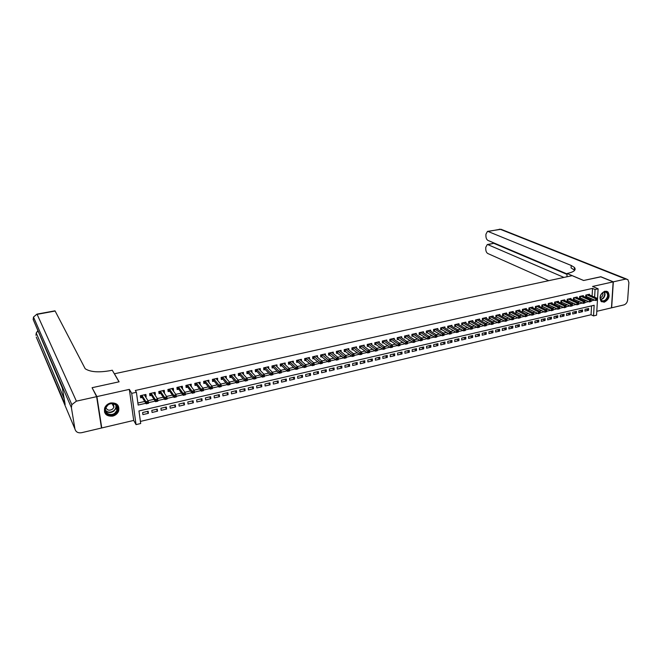 <?xml version="1.0" encoding="UTF-8"?>
<svg xmlns="http://www.w3.org/2000/svg" width="662" height="662" viewBox="0 0 662 662"><rect width="100%" height="100%" fill="white"/><g stroke="black" fill="none" stroke-linecap="round" stroke-linejoin="round"><path stroke-width="0.99" d="M112.648 416.125C115.593 415.331 117.596 413.609 118.664 410.961C119.565 405.276 116.901 402.612 110.686 402.959C107.823 403.704 105.821 405.359 104.704 407.924C103.661 413.758 106.309 416.489 112.648 416.125M604.249 302.178C608.999 299.572 610.232 296.146 607.948 291.901L604.927 291.189C600.202 293.746 598.944 297.155 601.137 301.417L604.249 302.178M592.101 296.096L592.54 288.409L595.064 289.493L598.117 288.806L596.561 315.186L593.541 315.906L594.153 305.273L138.962 410.953L140.692 423.514L136.058 424.615L131.697 393.336L136.397 392.276L138.151 405.045L145.839 403.282M101.336 427.056L101.766 427.95L133.699 420.428L136.058 424.615M596.793 311.305L611.465 307.847L613.153 281.871L592.573 286.447L598.117 288.806M140.402 421.421L591.05 314.748L593.541 315.906M92.506 388.536L96.909 396.596L101.766 427.95M92.366 387.642L119.102 381.808L114.427 373.773L572.158 275.657L583.586 280.489L600.649 276.774L613.153 281.871M145.475 396.72L146.178 396.563L145.897 394.444L140.336 395.702L140.625 397.821L142.247 397.448M154.734 394.618L155.38 394.469L155.107 392.367L149.587 393.617L149.869 395.727L151.482 395.355M163.919 392.533L164.507 392.401L164.242 390.307L158.772 391.54L159.037 393.642L160.634 393.278M173.039 390.464L173.568 390.348L173.312 388.255L167.883 389.479L168.14 391.581L169.729 391.217M182.083 388.412L182.555 388.313L182.315 386.219L176.919 387.444L177.168 389.529L178.748 389.173M191.061 386.376L191.244 384.208L185.89 385.416L186.13 387.502L187.694 387.146M199.974 384.357L200.106 382.206L194.793 383.406L195.025 385.483L196.573 385.127M208.811 382.355L208.894 380.22L203.631 381.403L203.855 383.48L205.394 383.132M217.583 380.36L217.624 378.242L212.394 379.425L212.61 381.494L214.14 381.147M226.288 378.391L226.288 376.289L221.1 377.464L221.307 379.516L222.821 379.177M234.936 376.43L234.886 374.344L229.731 375.511L229.929 377.563L231.435 377.224M243.508 374.485L243.417 372.416L238.303 373.575L238.494 375.619L239.992 375.28M252.023 372.549L251.891 370.505L246.81 371.647L246.992 373.691L248.473 373.36M260.464 370.629L260.298 368.602L255.259 369.744L255.433 371.779L256.906 371.448M268.797 368.668L268.64 366.723L263.642 367.849L263.807 369.876L265.263 369.545M277.064 366.731L276.923 364.845L271.958 365.97L272.123 367.998L273.572 367.667M285.281 364.812L285.148 362.991L280.225 364.1L280.374 366.119L281.805 365.796M293.432 362.908L293.307 361.146L288.417 362.255L288.566 364.265L289.989 363.943M301.524 361.022L301.417 359.317L296.559 360.409L296.692 362.42L298.115 362.097M309.559 359.152L309.46 357.497L304.636 358.589L304.768 360.591L306.175 360.269M317.537 357.298L317.446 355.693L312.663 356.777L312.778 358.771L314.177 358.456M325.464 355.461L325.373 353.905L320.623 354.973L320.739 356.967L322.121 356.653M333.325 353.632L333.251 352.126L328.534 353.194L328.633 355.171L330.015 354.865M341.137 351.828L341.062 350.355L336.379 351.414L336.478 353.392L337.843 353.086M348.891 350.033L348.824 348.609L344.174 349.66L344.265 351.63L345.622 351.323M356.586 348.253L356.528 346.863L351.911 347.906L352.002 349.875L353.343 349.569M364.232 346.491L364.183 345.134L359.598 346.176L359.673 348.138L361.013 347.831M371.821 344.737L371.779 343.421L367.228 344.447L367.302 346.408L368.626 346.102M379.359 342.999L379.318 341.716L374.8 342.734L374.866 344.687L376.19 344.389M386.848 341.278L386.815 340.028L382.322 341.038L382.388 342.982L383.695 342.684M394.287 339.565L394.254 338.34L389.794 339.349L389.852 341.294L391.151 340.996M401.668 337.868L401.635 336.677L397.217 337.678L397.258 339.606L398.549 339.316M409 336.18L408.975 335.022L404.581 336.015L404.623 337.943L405.905 337.653M416.282 334.509L416.257 333.375L411.896 334.36L411.93 336.279L413.204 335.99M423.514 332.854L423.498 331.736L419.162 332.713L419.187 334.633L420.453 334.351M430.697 331.199L430.681 330.115L426.378 331.083L426.402 333.003L427.652 332.713M437.83 329.568L437.822 328.501L433.544 329.469L433.56 331.372L434.81 331.091M444.914 327.938L444.905 326.904L440.66 327.864L440.669 329.767L441.91 329.486M451.947 326.333L451.947 325.307L447.727 326.267L447.735 328.162L448.968 327.88M458.94 324.728L458.94 323.726L454.753 324.678L454.753 326.573L455.969 326.292M465.882 323.139L465.882 322.162L461.72 323.097L461.72 324.992L462.937 324.711M472.776 321.558L472.784 320.607L468.646 321.533L468.638 323.42L469.846 323.147M479.627 319.994L479.636 319.051L475.531 319.986L475.515 321.856L476.714 321.591M486.429 318.439L486.446 317.52L482.366 318.439L482.341 320.309L483.533 320.044M493.19 316.891L493.207 315.989L489.152 316.908L489.127 318.77L490.31 318.505M499.909 315.36L499.926 314.475L495.896 315.385L495.863 317.247L497.038 316.974M506.579 313.838L506.596 312.969L502.599 313.871L502.557 315.724L503.724 315.46M513.207 312.323L513.224 311.471L509.252 312.365L509.21 314.218L510.369 313.953M519.786 310.817L519.811 309.982L515.864 310.867L515.814 312.721L516.972 312.456M526.331 309.328L526.348 308.5L522.434 309.386L522.376 311.231L523.526 310.966M532.827 307.847L532.852 307.036L528.955 307.913L528.897 309.75L530.039 309.493M539.282 306.374L539.307 305.571L535.442 306.448L535.376 308.285L536.51 308.029M545.695 304.909L545.728 304.123L541.88 304.992L541.814 306.82L542.939 306.564M552.067 303.453L552.1 302.683L548.277 303.552L548.21 305.372L549.319 305.116M558.397 302.013L558.43 301.251L554.64 302.112L554.566 303.932L555.666 303.676M564.694 300.573L564.727 299.836L560.954 300.689L560.871 302.501L561.972 302.253M570.942 299.15L570.975 298.421L567.226 299.265L567.144 301.078L568.236 300.829M577.156 297.735L577.19 297.015L573.466 297.859L573.375 299.663L574.467 299.414M583.321 296.328L583.363 295.624L579.664 296.46L579.573 298.256L580.648 298.016M586.093 309.104L588.609 310.271L584.951 311.123L585.051 309.353L588.708 308.5L588.609 310.271M580.011 310.528L582.51 311.694L578.836 312.555L578.927 310.776L582.601 309.924L582.51 311.694M573.888 311.951L576.379 313.134L572.68 313.995L572.762 312.216L576.461 311.355L576.379 313.134M567.731 313.391L570.205 314.574L566.482 315.451L566.564 313.664L570.288 312.795L570.205 314.574M561.533 314.831L563.991 316.031L560.242 316.908L560.317 315.12L564.074 314.243L563.991 316.031M555.294 316.287L557.735 317.495L553.962 318.381L554.036 316.585L557.809 315.7L557.735 317.495M549.021 317.752L551.446 318.968L547.648 319.854L547.722 318.058L551.512 317.172L551.446 318.968M542.699 319.225L545.107 320.449L541.293 321.343L541.359 319.539L545.182 318.645L545.107 320.449M536.344 320.706L538.736 321.947L534.896 322.841L534.954 321.037L538.802 320.135L538.736 321.947M529.948 322.204L532.322 323.445L528.45 324.355L528.508 322.535L532.38 321.633L532.322 323.445M523.501 323.701L525.868 324.959L521.97 325.87L522.02 324.049L525.918 323.139L525.868 324.959M517.022 325.216L519.364 326.482L515.45 327.392L515.491 325.572L519.413 324.653L519.364 326.482M510.493 326.738L512.827 328.013L508.879 328.931L508.921 327.102L512.868 326.184L512.827 328.013M503.931 328.269L506.24 329.552L502.268 330.479L502.309 328.65L506.281 327.723L506.24 329.552M497.319 329.808L499.611 331.099L495.615 332.034L495.648 330.197L499.644 329.262L499.611 331.099M490.666 331.364L492.942 332.663L488.92 333.607L488.945 331.761L492.967 330.826L492.942 332.663M483.972 332.92L486.222 334.236L482.176 335.187L482.193 333.334L486.247 332.39L486.222 334.236M477.228 334.492L479.462 335.816L475.39 336.776L475.407 334.922L479.487 333.971L479.462 335.816M470.442 336.081L472.66 337.413L468.555 338.373L468.564 336.511L472.676 335.56L472.66 337.413M463.607 337.67L465.808 339.018L461.679 339.987L461.679 338.117L465.816 337.157L465.808 339.018M456.73 339.275L458.915 340.632L454.753 341.6L454.753 339.738L458.915 338.762L458.915 340.632M449.804 340.889L451.972 342.254L447.785 343.239L447.777 341.36L451.964 340.384L451.972 342.254M442.837 342.511L444.98 343.892L440.768 344.877L440.751 342.999L444.972 342.014L444.98 343.892M435.819 344.149L437.946 345.539L433.701 346.532L433.684 344.645L437.93 343.661L437.946 345.539M428.753 345.796L430.854 347.194L426.585 348.195L426.56 346.309L430.838 345.307L430.854 347.194M421.644 347.459L423.721 348.866L419.418 349.875L419.394 347.98L423.697 346.979L423.721 348.866M414.478 349.122L416.539 350.546L412.211 351.563L412.178 349.66L416.514 348.651L416.539 350.546M407.271 350.81L409.306 352.242L404.945 353.26L404.904 351.357L409.273 350.339L409.306 352.242M400.005 352.498L402.033 353.947L397.639 354.973L397.589 353.061L401.983 352.043L402.033 353.947M392.698 354.203L394.701 355.66L390.274 356.702L390.224 354.782L394.651 353.748L394.701 355.66M385.342 355.924L387.311 357.389L382.859 358.432L382.802 356.512L387.262 355.477L387.311 357.389M377.928 357.654L379.88 359.135L375.395 360.178L375.329 358.258L379.814 357.207L379.88 359.135M370.463 359.392L372.392 360.881L367.873 361.94L367.807 360.012L372.325 358.953L372.392 360.881M362.95 361.146L364.853 362.652L360.302 363.711L360.227 361.775L364.779 360.716L364.853 362.652M355.378 362.908L357.265 364.423L352.68 365.498L352.598 363.554L357.182 362.486L357.265 364.423M347.757 364.688L349.619 366.218L345.001 367.294L344.91 365.35L349.528 364.274L349.619 366.218M340.086 366.475L341.915 368.022L337.272 369.106L337.173 367.153L341.824 366.069L341.915 368.022M332.357 368.279L334.161 369.835L329.486 370.927L329.378 368.974L334.062 367.882L334.161 369.835M324.57 370.091L326.349 371.663L321.641 372.764L321.525 370.803L326.242 369.702L326.349 371.663M316.734 371.92L318.488 373.5L313.738 374.618L313.623 372.648L318.372 371.539L318.488 373.5M308.831 373.765L310.561 375.354L305.786 376.479L305.654 374.502L310.445 373.385L310.561 375.354M300.879 375.619L302.584 377.224L297.768 378.35L297.635 376.372L302.46 375.246L302.584 377.224M292.869 377.481L294.549 379.111L289.699 380.245L289.559 378.259L294.408 377.125L294.549 379.111M284.801 379.367L286.456 381.006L281.565 382.148L281.416 380.154L286.307 379.012L286.456 381.006M276.675 381.262L278.297 382.909L273.373 384.068L273.216 382.065L278.148 380.915L278.297 382.909M268.491 383.174L270.079 384.837L265.123 385.996L264.957 383.993L269.922 382.835L270.079 384.837M260.24 385.094L261.804 386.774L256.815 387.94L256.641 385.929L261.639 384.771L261.804 386.774M251.932 387.03L253.472 388.726L248.44 389.901L248.258 387.891L253.298 386.716L253.472 388.726M243.566 388.983L245.072 390.688L240.008 391.879L239.818 389.86L244.89 388.677L245.072 390.688M235.134 390.944L236.615 392.674L231.51 393.865L231.311 391.838L236.425 390.646L236.615 392.674M226.644 392.93L228.092 394.668L222.945 395.868L222.738 393.84L227.893 392.64L228.092 394.668M218.088 394.924L219.503 396.679L214.322 397.887L214.107 395.851L219.296 394.643L219.503 396.679M209.465 396.935L210.847 398.698L205.625 399.922L205.41 397.879L210.632 396.662L210.847 398.698M200.785 398.954L202.133 400.742L196.871 401.975L196.639 399.922L201.91 398.698L202.133 400.742M192.038 400.998L193.354 402.794L188.049 404.035L187.809 401.983L193.114 400.75L193.354 402.794M183.217 403.059L184.499 404.871L179.154 406.12L178.914 404.06L184.259 402.81L184.499 404.871M174.338 405.127L175.579 406.956L170.2 408.214L169.944 406.154L175.331 404.896L175.579 406.956M165.384 407.213L166.601 409.058L161.172 410.332L160.907 408.255L166.336 406.989L166.601 409.058M156.364 409.315L157.539 411.176L152.078 412.459L151.805 410.382L157.275 409.108L157.539 411.176M591.05 314.748L591.547 305.877M148.139 411.234L142.628 412.517L142.909 414.602L148.42 413.32L148.139 411.234M592.54 288.409L135.305 390.481L136.397 392.276M137.87 403.017L144.713 401.453M147.965 400.709L154.023 399.318M157.308 398.574L163.266 397.208M166.576 396.455L172.426 395.115M175.769 394.345L181.52 393.029M184.888 392.26L190.548 390.969M193.941 390.191L199.502 388.917M202.928 388.139L208.389 386.889M211.84 386.095L217.21 384.87M220.686 384.076L225.957 382.868M229.457 382.065L234.646 380.882M238.171 380.079L243.268 378.912M246.818 378.101L251.817 376.951M255.391 376.132L260.315 375.006M263.906 374.187L268.739 373.087M272.363 372.251L277.105 371.167M280.746 370.339L285.405 369.272M289.079 368.428L293.655 367.385M297.337 366.541L301.831 365.515M305.546 364.663L309.957 363.653M313.689 362.801L318.017 361.808M321.765 360.955L326.018 359.979M329.792 359.118L333.971 358.159M337.761 357.298L341.857 356.355M345.663 355.486L349.685 354.567M353.516 353.69L357.463 352.788M361.311 351.911L365.184 351.026M369.048 350.14L372.847 349.271M376.736 348.377L380.46 347.525M384.365 346.631L388.023 345.796M391.937 344.902L395.52 344.083M399.459 343.181L402.976 342.378M406.931 341.476L410.374 340.682M414.346 339.78L417.722 339.002M421.711 338.092L425.021 337.339M429.026 336.42L432.269 335.675M436.283 334.757L439.46 334.029M443.499 333.11L446.61 332.398M450.657 331.472L453.71 330.777M457.773 329.841L460.76 329.163M464.84 328.228L467.761 327.558M471.849 326.623L474.72 325.969M478.825 325.025L481.622 324.388M485.743 323.445L488.49 322.816M492.619 321.873L495.3 321.26M499.446 320.309L502.069 319.713M506.223 318.761L508.797 318.174M512.967 317.222L515.475 316.643M519.653 315.691L522.111 315.129M526.307 314.169L528.706 313.614M532.91 312.654L535.252 312.116M539.464 311.157L541.756 310.635M545.985 309.667L548.227 309.154M552.456 308.186L554.648 307.681M558.894 306.713L561.02 306.225M565.282 305.248L567.359 304.777M571.629 303.8L573.664 303.337M577.934 302.36L579.92 301.905M584.207 300.92L586.135 300.482M590.43 299.497L591.944 298.91M589.461 294.929L589.494 294.234L585.82 295.07L585.721 296.866L586.797 296.617M133.699 420.428L129.338 389.388L96.909 396.596M129.338 389.388L131.697 393.336M591.191 301.02L594.451 300.018M594.617 297.205L595.064 289.493M148.445 402.678L155.189 401.131M157.788 400.535L164.466 399.004M167.056 398.408L173.659 396.894M176.257 396.298L182.795 394.792M185.377 394.196L191.848 392.715M194.438 392.119L200.843 390.646M203.416 390.059L209.755 388.602M212.337 388.015L218.609 386.567M221.182 385.979L227.389 384.556M229.954 383.96L236.111 382.553M238.668 381.966L244.758 380.567M247.315 379.98L253.347 378.59M255.896 378.01L261.871 376.637M264.411 376.049L270.328 374.692M272.868 374.113L278.719 372.764M281.259 372.185L287.051 370.852M289.584 370.273L295.318 368.957M297.85 368.378L303.527 367.071M306.051 366.491L311.678 365.201M314.193 364.621L319.771 363.339M322.278 362.768L327.798 361.502M330.305 360.922L335.766 359.665M338.274 359.094L343.686 357.852M346.185 357.273L351.539 356.048M354.038 355.469L359.342 354.253M361.833 353.682L367.087 352.474M369.57 351.903L374.775 350.711M377.257 350.14L382.413 348.957M384.887 348.386L389.992 347.219M392.458 346.648L397.514 345.49M399.989 344.927L404.995 343.777M407.453 343.206L412.409 342.072M414.867 341.501L419.782 340.376M422.24 339.813L427.098 338.696M429.547 338.133L434.371 337.024M436.821 336.462L441.587 335.369M444.045 334.807L448.753 333.722M451.219 333.16L455.87 332.092M458.344 331.521L462.945 330.47M465.419 329.899L469.962 328.857M472.445 328.286L476.938 327.251M479.429 326.68L483.864 325.663M486.355 325.092L490.741 324.082M493.24 323.511L497.576 322.518M500.083 321.939L504.361 320.954M506.877 320.383L511.105 319.407M513.621 318.827L517.8 317.868M520.324 317.288L524.453 316.345M526.977 315.766L531.065 314.822M533.589 314.243L537.627 313.316M540.159 312.737L544.156 311.819M546.688 311.239L550.635 310.329M553.175 309.75L557.065 308.856M559.613 308.269L563.461 307.383M566.01 306.804L569.817 305.927M572.365 305.339L576.13 304.479M578.687 303.891L582.403 303.039M584.96 302.451L588.634 301.607M591.927 299.158L594.443 300.275M147.27 411.433L148.42 413.32M250.451 370.828L252.065 372.541M242.019 372.731L243.599 374.46M233.529 374.651L235.076 376.397M224.972 376.587L226.487 378.341M216.35 378.532L217.831 380.311M207.669 380.493L209.118 382.288M198.914 382.471L200.329 384.274M190.093 384.465L191.475 386.285M181.214 386.467L182.555 388.313M172.261 388.495L173.568 390.348M163.241 390.53L164.507 392.401M154.147 392.583L155.38 394.469M144.986 394.651L146.178 396.563M597.364 300.027L597.405 299.298L596.785 299.439L596.743 300.167L597.364 300.027L595.585 300.523L595.692 298.711L586.896 294.822M596.785 299.439L595.692 298.711L597.232 298.355L588.427 294.482M596.743 300.167L595.585 300.523L585.754 296.278M597.405 299.298L597.232 298.355M602.42 292.861C607.021 288.607 610.67 296.295 605.937 300.167C601.377 304.429 597.654 296.783 602.42 292.861M605.556 299.787C607.89 297.188 608.254 294.78 606.632 292.579C605.358 291.594 603.918 291.743 602.304 293.026C599.979 295.6 599.606 297.991 601.179 300.2C602.461 301.227 603.918 301.094 605.556 299.787M600.202 297.925L601.452 297.23C602.825 295.815 603.231 294.317 602.66 292.736M601.601 301.781L606.193 300.705C609.098 297.478 609.537 294.491 607.526 291.76L606.615 291.189M107.583 405.045C113.963 399.567 122.106 408.413 115.411 413.452C109.122 418.93 100.839 410.15 107.583 405.045M115.023 412.956L117.017 410.217C119.11 405.235 112.118 401.362 107.782 405.169L105.829 407.784C103.578 412.848 110.686 416.803 115.023 412.956M105.887 407.651C107.252 410.415 109.478 410.903 112.548 409.124L113.955 407.204L113.384 403.762M104.48 412.054C107.112 416.431 110.951 417.101 115.991 414.073L118.457 410.655L117.803 405.127M600.815 276.84L583.652 280.481L567.102 273.48L568.104 273.265C574.235 271.792 576.345 269.848 574.426 267.423L571.198 265.454L488.068 231.477L487.48 231.386L485.933 234.216L485.916 235.97C486.007 238.188 486.686 239.677 487.952 240.422L567.077 273.952M566.953 276.774L567.102 273.48M574.335 269.219L575.096 269.533M613.335 281.83L611.647 307.805L623.869 304.925C625.995 304.181 627.253 302.526 627.642 299.96L628.892 282.533L627.833 279.546L625.673 279.091L613.335 281.83L600.823 276.733M563.95 277.419L487.894 244.65L487.273 244.543L485.776 247.307L485.751 249.044C485.85 251.246 486.52 252.727 487.778 253.505L548.74 280.68M493.331 243.393L487.894 244.65M567.061 274.407L494.142 243.467M574.666 270.319L571.083 267.878L571.198 265.454M96.627 396.662L92.084 387.7L119.011 381.825L112.259 370.224L110.736 370.546C98.878 372.714 90.363 372.11 85.191 368.742L55.136 311.041L37.122 314.351L76.395 401.155L96.627 396.662L101.485 428.016L81.567 432.708C78.025 433.229 75.816 431.996 74.947 429.001L71.388 407.643L33.158 319.473L62.377 388.114L65.141 404.482L36.261 337.041L74.947 429.001M76.395 401.155L71.844 404.664L71.388 407.643M591.166 301.45L591.207 300.722L590.587 300.862L590.545 301.591L591.166 301.45L589.387 301.946L589.494 300.126L580.74 296.212M590.587 300.862L589.494 300.126L591.042 299.77L582.287 295.864M590.545 301.591L589.387 301.946L579.598 297.668M591.207 300.722L591.042 299.77M584.935 302.882L584.976 302.153L584.347 302.294L584.314 303.022L584.935 302.882L583.156 303.378L583.247 301.558L574.55 297.61M584.347 302.294L583.247 301.558L584.811 301.202L576.106 297.263M584.314 303.022L583.156 303.378L573.408 299.067M584.976 302.153L584.811 301.202M578.662 304.321L578.696 303.593L578.067 303.734L578.034 304.47L578.662 304.321L576.875 304.826L576.966 302.997L568.327 299.017M578.067 303.734L576.966 302.997L578.547 302.633L569.883 298.67M578.034 304.47L576.875 304.826L567.177 300.474M578.696 303.593L578.547 302.633M572.349 305.778L572.382 305.041L571.753 305.19L571.711 305.918L572.349 305.778L570.561 306.274L570.652 304.446L562.055 300.432M571.753 305.19L570.652 304.446L572.233 304.081L563.627 300.085M571.711 305.918L570.561 306.274L560.904 301.889M572.382 305.041L572.233 304.081M565.993 307.234L566.027 306.498L565.389 306.647L565.356 307.383L565.993 307.234L564.206 307.739L564.289 305.902L555.749 301.864M565.389 306.647L564.289 305.902L565.878 305.538L557.33 301.508M565.356 307.383L564.206 307.739L554.591 303.312M566.027 306.498L565.878 305.538M559.597 308.707L559.622 307.971L558.985 308.12L558.951 308.856L559.597 308.707L557.801 309.212L557.884 307.367L549.394 303.295M558.985 308.12L557.884 307.367L559.489 306.994L550.983 302.939M558.951 308.856L557.801 309.212L548.235 304.743M559.622 307.971L559.489 306.994M553.151 310.188L553.184 309.444L552.538 309.593L552.505 310.337L553.151 310.188L551.363 310.693L551.438 308.84L543.006 304.743M552.538 309.593L551.438 308.84L553.051 308.475L544.603 304.379M552.505 310.337L551.363 310.693L541.839 306.183M553.184 309.444L553.051 308.475M546.671 311.678L546.696 310.933L546.051 311.082L546.018 311.827L546.671 311.678L544.876 312.183L544.95 310.329L536.568 306.192M546.051 311.082L544.95 310.329L546.572 309.957L538.181 305.827M546.018 311.827L544.876 312.183L535.401 307.64M546.696 310.933L546.572 309.957M540.142 313.176L540.175 312.431L539.522 312.58L539.489 313.325L540.142 313.176L538.355 313.68L538.413 311.827L530.096 307.656M539.522 312.58L538.413 311.827L540.051 311.446L531.718 307.292M539.489 313.325L538.355 313.68L528.921 309.096M540.175 312.431L540.051 311.446M533.58 314.69L533.605 313.937L532.943 314.094L532.918 314.839L533.58 314.69L531.785 315.186L531.843 313.325L523.576 309.129M532.943 314.094L531.843 313.325L533.489 312.952L525.206 308.757M532.918 314.839L531.785 315.186L522.401 310.569M533.605 313.937L533.489 312.952M526.969 316.204L526.985 315.46L526.323 315.608L526.307 316.362L526.969 316.204L525.165 316.709L525.223 314.847L517.014 310.61M526.323 315.608L525.223 314.847L526.878 314.467L518.66 310.238M526.307 316.362L525.165 316.709L515.83 312.05M526.985 315.46L526.878 314.467M520.307 317.735L520.332 316.99L519.662 317.139L519.645 317.892L520.307 317.735L518.512 318.24L518.561 316.37L510.41 312.1M519.662 317.139L518.561 316.37L520.233 315.989L512.065 311.728M519.645 317.892L518.512 318.24L509.227 313.54M520.332 316.99L520.233 315.989M513.613 319.274L513.629 318.521L512.959 318.679L512.934 319.432L513.489 319.398L511.809 319.779L511.85 317.901L503.765 313.606M512.959 318.679L511.85 317.901L513.53 317.52L505.429 313.225M512.934 319.432L511.809 319.779L502.574 315.038M513.629 318.521L513.53 317.52M506.86 320.83L506.877 320.069L506.207 320.226L506.19 320.979L506.753 320.946L505.056 321.335L505.098 319.448L497.071 315.112M506.207 320.226L505.098 319.448L506.794 319.059L498.751 314.74M506.19 320.979L505.056 321.335L495.879 316.552M506.877 320.069L506.794 319.059M500.075 322.386L500.083 321.633L499.405 321.79L499.388 322.543L499.967 322.502L498.263 322.899L498.304 321.004L490.335 316.635M499.405 321.79L498.304 321.004L500 320.615L492.023 316.254M499.388 322.543L498.263 322.899L489.135 318.066M500.083 321.633L500 320.615M493.24 323.958L493.248 323.205L492.561 323.362L492.553 324.115L493.14 324.074L491.427 324.471L491.461 322.576L483.558 318.165M492.561 323.362L491.461 322.576L493.173 322.179L485.254 317.785M492.553 324.115L491.427 324.471L482.35 319.597M493.248 323.205L493.173 322.179M486.355 325.538L486.363 324.777L485.668 324.943L485.66 325.696L486.272 325.654L484.543 326.052L484.567 324.148L476.731 319.713M485.668 324.943L484.567 324.148L486.297 323.759L478.444 319.324M485.66 325.696L484.543 326.052L475.523 321.136M486.363 324.777L486.297 323.759M479.42 327.136L479.429 326.374L478.734 326.532L478.725 327.293L479.346 327.243L477.608 327.64L477.625 325.737L469.854 321.26M478.734 326.532L477.625 325.737L479.371 325.34L471.584 320.871M478.725 327.293L477.608 327.64L468.646 322.684M479.429 326.374L479.371 325.34M472.445 328.741L472.453 327.971L471.749 328.137L471.741 328.898L472.378 328.849L470.632 329.246L470.641 327.342L462.937 322.824M471.749 328.137L470.641 327.342L472.395 326.937L464.674 322.435M471.741 328.898L470.632 329.246L461.72 324.248M472.453 327.971L472.395 326.937M465.419 330.355L465.419 329.585L464.716 329.75L464.716 330.512L465.361 330.462L463.607 330.859L463.607 328.948L455.977 324.397M464.716 329.75L463.607 328.948L465.369 328.542L457.723 324.008M464.716 330.512L463.607 330.859L454.753 325.82M465.419 329.585L465.369 328.542M458.344 331.976L458.344 331.207L457.632 331.372L457.632 332.142L458.303 332.084L456.532 332.49L456.532 330.57L448.96 325.985M457.632 331.372L456.532 330.57L458.303 330.164L450.714 325.588M457.632 332.142L456.532 332.49L447.735 327.4M458.344 331.207L458.303 330.164M451.219 333.615L451.219 332.845L450.508 333.011L450.508 333.78L451.186 333.714L449.407 334.128L449.399 332.2L441.902 327.582M450.508 333.011L449.399 332.2L451.186 331.794L443.672 327.177M450.508 333.78L449.407 334.128L440.669 328.989M451.219 332.845L451.186 331.794M444.053 335.262L444.045 334.492L443.325 334.658L443.333 335.427L444.028 335.361L442.233 335.775L442.216 333.847L434.793 329.188M443.325 334.658L442.216 333.847L444.02 333.433L436.572 328.782M443.333 335.427L442.233 335.775L433.552 330.595M444.045 334.492L444.02 333.433M436.829 336.925L436.821 336.147L436.101 336.313L436.101 337.09L436.821 337.024L435.008 337.438L434.992 335.502L427.635 330.801M436.101 336.313L434.992 335.502L436.804 335.088L429.431 330.396M436.101 337.09L435.008 337.438L426.386 332.208M436.821 336.147L436.804 335.088M429.555 338.596L429.547 337.819L428.819 337.984L428.827 338.762L429.555 338.687L427.735 339.11L427.71 337.173L420.428 332.432M428.819 337.984L427.71 337.173L429.539 336.751L422.232 332.026M428.827 338.762L427.735 339.11L419.178 333.83M429.547 337.819L429.539 336.751M421.487 339.664L421.495 340.45L422.232 340.276L422.224 339.498L420.378 338.845L422.215 338.431L422.24 340.367L420.411 340.789L420.378 338.845L413.171 334.07M414.991 333.656L422.215 338.431L422.224 339.498M421.495 340.45L420.411 340.789L411.913 335.46M414.106 341.36L414.114 342.146L414.859 341.973L414.842 341.195L412.997 340.541L414.851 340.111L414.884 342.064L413.03 342.486L412.997 340.541L405.864 335.717M407.693 335.303L414.851 340.111L414.842 341.195M414.114 342.146L413.03 342.486L404.606 337.107M406.667 343.065L406.683 343.851L407.428 343.677L407.411 342.899L405.566 342.237L407.428 341.815L407.469 343.768L405.607 344.199L405.566 342.237L398.507 337.38M400.353 336.966L407.428 341.815L407.411 342.899M406.683 343.851L405.607 344.199L397.241 338.77M399.186 344.786L399.203 345.572L399.956 345.399L399.931 344.612L399.186 344.786L398.077 343.95L399.956 343.528L399.997 345.481L398.127 345.92L398.077 343.95L391.093 339.06M392.955 338.638L399.956 343.528L399.931 344.612M399.203 345.572L398.127 345.92L389.827 340.433M391.639 346.516L391.664 347.302L392.417 347.128L392.401 346.342L391.639 346.516L390.539 345.68L392.425 345.25L392.475 347.211L390.588 347.649L390.539 345.68L383.637 340.74M385.507 340.318L392.425 345.25L392.401 346.342M391.664 347.302L390.588 347.649L382.355 342.113M384.051 348.262L384.076 349.048L384.837 348.874L384.812 348.08L384.051 348.262L382.942 347.418L384.845 346.987L384.903 348.957L383 349.395L382.942 347.418L376.124 342.436M378.002 342.014L384.845 346.987L384.812 348.08M384.076 349.048L383 349.395L374.841 343.81M376.397 350.016L376.43 350.802L377.191 350.628L377.166 349.834L376.397 350.016L375.296 349.172L377.208 348.733L377.274 350.711L375.362 351.15L375.296 349.172L368.552 344.149M370.455 343.719L377.208 348.733L377.166 349.834M376.43 350.802L375.362 351.15L367.269 345.514M368.693 351.779L368.726 352.573L369.495 352.399L369.47 351.605L368.693 351.779L367.592 350.934L369.52 350.496L369.595 352.474L367.667 352.92L367.592 350.934L360.939 345.87M362.842 345.44L369.52 350.496L369.47 351.605M368.726 352.573L367.667 352.92L359.64 347.227M360.939 353.558L360.972 354.36L361.75 354.178L361.717 353.384L360.939 353.558L359.83 352.714L361.775 352.267L361.857 354.253L359.913 354.7L359.83 352.714L353.26 347.6M355.188 347.169L361.775 352.267L361.717 353.384M360.972 354.36L359.913 354.7L351.961 348.948M353.119 355.353L353.16 356.156L353.938 355.974L353.905 355.171L353.119 355.353L352.018 354.501L353.971 354.054L354.062 356.048L352.101 356.495L352.018 354.501L345.531 349.346M347.467 348.915L353.971 354.054L353.905 355.171M353.16 356.156L352.101 356.495L344.223 350.695M345.25 357.157L345.291 357.96L346.077 357.778L346.044 356.983L345.25 357.157L344.141 356.305L346.118 355.85L346.209 357.852L344.24 358.299L344.141 356.305L337.752 351.108M339.697 350.67L346.118 355.85L346.044 356.983M345.291 357.96L344.24 358.299L336.428 352.441M337.322 358.978L337.363 359.78L338.158 359.598L338.117 358.796L337.322 358.978L336.213 358.117L338.199 357.662L338.307 359.665L336.321 360.128L336.213 358.117L329.908 352.879M331.877 352.432L338.199 357.662L338.117 358.796M337.363 359.78L336.321 360.128L328.584 354.203M329.337 360.815L329.378 361.618L330.181 361.435L330.139 360.633L329.337 360.815L328.228 359.946L330.23 359.491L330.338 361.502L328.335 361.957L328.228 359.946L322.013 354.667M323.991 354.22L330.23 359.491L330.139 360.633M329.378 361.618L328.335 361.957L320.681 355.982M321.285 362.66L321.335 363.471L322.146 363.281L322.096 362.478L321.285 362.66L320.185 361.791L322.204 361.328L322.311 363.347L320.3 363.81L320.185 361.791L314.061 356.462M316.055 356.007L322.204 361.328L322.096 362.478M321.335 363.471L320.3 363.81L312.721 357.77M313.184 364.522L313.234 365.333L314.045 365.143L313.995 364.332L313.184 364.522L312.075 363.645L314.111 363.181L314.235 365.201L312.199 365.664L312.075 363.645L306.051 358.266M308.053 357.819L314.111 363.181L313.995 364.332M313.234 365.333L312.199 365.664L304.702 359.574M305.017 366.392L305.074 367.203L305.894 367.021L305.836 366.202L305.017 366.392L303.916 365.515L305.96 365.043L306.092 367.071L304.048 367.542L303.916 365.515L297.974 360.095M300.002 359.632L305.96 365.043L305.836 366.202M305.074 367.203L304.048 367.542L297.842 361.849L296.626 361.386M296.791 368.279L296.849 369.098L297.677 368.908L297.619 368.089L296.791 368.279L295.691 367.393L297.751 366.922L297.892 368.957L295.831 369.429L295.691 367.393L289.848 361.932M291.884 361.469L297.751 366.922L297.619 368.089M296.849 369.098L295.831 369.429L289.724 363.686L288.491 363.206M288.508 370.182L288.566 371.001L289.393 370.811L289.335 369.992L288.508 370.182L287.399 369.297L289.476 368.817L289.625 370.861L287.548 371.332L287.399 369.297L281.656 363.777M283.717 363.314L289.476 368.817L289.335 369.992M288.566 371.001L287.548 371.332L281.54 365.54L280.291 365.052M280.158 372.094L280.216 372.921L281.052 372.723L280.994 371.903L280.158 372.094L279.058 371.208L281.143 370.728L281.3 372.772L279.207 373.252L279.058 371.208L273.414 365.639M275.483 365.176L281.143 370.728L280.994 371.903M280.216 372.921L279.207 373.252L273.307 367.402L272.032 366.905M271.743 374.03L271.809 374.849L272.653 374.659L272.587 373.831L271.743 374.03L270.642 373.128L272.752 372.648L272.91 374.7L270.808 375.18L270.642 373.128L265.098 367.518M267.183 367.046L272.752 372.648L272.587 373.831M271.809 374.849L270.808 375.18L264.999 369.28L263.716 368.767M263.269 375.975L263.335 376.794L264.188 376.604L264.121 375.776L263.269 375.975L262.169 375.073L264.295 374.584L264.461 376.645L262.342 377.133L262.169 375.073L256.732 369.413M258.825 368.933L264.295 374.584L264.121 375.776M263.335 376.794L262.342 377.133L256.641 371.175L255.333 370.646M254.729 377.936L254.804 378.755L255.656 378.565L255.59 377.737L254.729 377.936L253.629 377.026L255.772 376.537L255.946 378.598L253.811 379.094L253.629 377.026L248.3 371.316M250.41 370.836L255.772 376.537L255.59 377.737M254.804 378.755L253.811 379.094L248.217 373.078L246.893 372.541M246.132 379.905L246.206 380.733L247.067 380.534L246.992 379.707L246.132 379.905L245.031 378.995L247.183 378.498L247.373 380.576L245.213 381.064L245.031 378.995L239.801 373.236M241.928 372.756L247.183 378.498L246.992 379.707M246.206 380.733L245.213 381.064L239.727 374.998L238.386 374.444M233.413 374.717L238.535 380.485L238.725 382.562L236.557 383.058L231.179 376.935L229.813 376.364M237.534 382.727L238.403 382.528L238.328 381.693L236.557 383.058L236.359 380.981L231.237 375.172M237.459 381.9L236.359 380.981L238.535 380.485L238.328 381.693M228.721 383.902L228.804 384.738L229.681 384.531L229.598 383.695L228.721 383.902L227.62 382.984L229.813 382.479L230.012 384.564L227.827 385.061L227.62 382.984L222.614 377.117M224.774 376.628L229.813 382.479L229.598 383.695M228.804 384.738L227.827 385.061L222.564 378.879L221.182 378.3M219.925 385.921L220.007 386.757L220.885 386.55L220.802 385.714L219.925 385.921L218.824 384.994L221.025 384.49L221.24 386.575L219.031 387.088L218.824 384.994L213.925 379.078M216.102 378.59L221.025 384.49L220.802 385.714M220.007 386.757L219.031 387.088L213.917 380.873L212.485 380.245M211.054 387.957L211.137 388.793L212.03 388.594L211.939 387.75L211.054 387.957L209.953 387.022L212.179 386.517L212.394 388.611L210.177 389.124L209.953 387.022L205.17 381.055M207.363 380.559L212.179 386.517L211.939 387.75M211.137 388.793L210.177 389.124L205.17 382.859L203.714 382.206M202.109 390.009L202.2 390.845L203.102 390.646L203.011 389.802L202.109 390.009L201.016 389.074L203.259 388.561L203.482 390.663L201.248 391.176L201.016 389.074L196.341 383.05M198.559 382.553L203.259 388.561L203.011 389.802M202.2 390.845L201.248 391.176L196.366 384.854L194.885 384.183M189.961 384.928L189.911 384.506M193.105 392.078L193.196 392.922L194.098 392.707L194.007 391.863L193.105 392.078L192.005 391.134L194.264 390.621L194.504 392.723L192.245 393.245L192.005 391.134L187.454 385.061M189.68 384.556L194.264 390.621L194.007 391.863M193.196 392.922L192.245 393.245L187.487 386.865L185.981 386.178M181.065 387.022L181.016 386.517M184.019 394.155L184.119 395.007L185.037 394.792L184.938 393.948L184.019 394.155L182.927 393.211L185.203 392.69L185.451 394.809L183.175 395.33L182.927 393.211L178.492 387.088M180.743 386.575L185.203 392.69L184.938 393.948M184.119 395.007L183.175 395.33L178.541 388.892L177.011 388.18M185.037 394.792L185.451 394.809M172.087 389.115L172.054 388.536M174.876 396.257L174.975 397.109L175.893 396.894L175.794 396.05L174.876 396.257L173.783 395.305L176.075 394.784L176.332 396.902L174.04 397.432L173.783 395.305L169.472 389.124M171.731 388.611L176.075 394.784L175.794 396.05M174.975 397.109L174.04 397.432L169.489 390.886L167.966 390.199M175.893 396.894L176.332 396.902M163.026 391.217L163.018 390.58M165.649 398.375L165.757 399.227L166.683 399.012L166.576 398.16L165.649 398.375L164.557 397.415L166.874 396.886L167.138 399.012L164.83 399.55L164.557 397.415L160.37 391.176M162.653 390.663L166.874 396.886L166.576 398.16M165.757 399.227L164.83 399.55L160.444 392.996L158.863 392.235M166.683 399.012L167.138 399.012M153.898 393.344L153.907 392.64M156.356 400.502L156.464 401.362L157.399 401.147L157.291 400.295L156.356 400.502L155.264 399.55L157.597 399.012L157.87 401.147L155.545 401.685L155.264 399.55L151.201 393.253M153.501 392.732L157.597 399.012L157.291 400.295M156.464 401.362L155.545 401.685L151.292 395.073L149.678 394.287M157.399 401.147L157.87 401.147M144.697 395.487L144.73 394.709M146.989 402.653L147.105 403.514L148.04 403.299L147.932 402.438L146.989 402.653L145.897 401.693L148.247 401.155L148.528 403.29L146.186 403.837L145.897 401.693L141.966 395.338M144.283 394.817L148.247 401.155L147.932 402.438M147.105 403.514L146.186 403.837L142.073 397.159L140.427 396.348M148.04 403.299L148.528 403.29M586.482 294.921L586.4 296.444M586.242 294.971L586.168 296.369M604.447 291.959C605.548 294.209 605.043 296.444 602.958 298.653L600.773 299.721M600.616 299.456L602.652 298.438C604.654 296.336 605.142 294.201 604.141 292.025M116.14 405.31L115.974 408.288L113.996 411.011C110.86 413.113 108.055 413.038 105.589 410.788M105.498 410.299C107.865 412.649 110.62 412.782 113.781 410.697C115.676 409.025 116.346 407.113 115.784 404.962M625.673 279.091L500.158 229.259L488.068 231.477M493.099 242.606L493.091 243.442M499.363 229.201L502.102 229.706L626.517 279.025M36.7 334.095L35.955 335.295L36.236 333.003L37.751 331.132M34.019 318.257L33.158 319.473L33.489 317.057L36.94 314.136M580.334 296.311L580.251 297.834M580.094 296.361L580.028 297.759M574.144 297.701L574.07 299.232M573.913 297.759L573.838 299.166M567.922 299.108L567.847 300.647M567.682 299.166L567.624 300.573M561.649 300.523L561.583 302.062M561.417 300.581L561.359 301.988M555.344 301.955L555.286 303.494M555.112 302.004L555.054 303.419M548.997 303.386L548.939 304.934M548.765 303.436L548.715 304.859M542.608 304.826L542.55 306.382M542.385 304.884L542.327 306.307M536.179 306.283L536.129 307.838M535.955 306.332L535.906 307.756M529.708 307.747L529.658 309.303M529.484 307.797L529.434 309.228M523.195 309.212L523.146 310.776M522.972 309.27L522.93 310.701M516.633 310.693L516.6 312.265M516.41 310.751L516.377 312.183M510.038 312.191L509.997 313.763M509.814 312.241L509.781 313.68M503.393 313.689L503.36 315.261M503.17 313.738L503.145 315.186M496.707 315.203L496.674 316.784M496.483 315.253L496.459 316.701M489.971 316.717L489.946 318.306M489.756 316.767L489.731 318.223M483.194 318.248L483.177 319.837M482.979 318.298L482.962 319.754M476.375 319.796L476.359 321.384M476.16 319.837L476.143 321.302M469.507 321.343L469.49 322.94M469.292 321.393L469.284 322.857M462.589 322.907L462.581 324.504M462.374 322.957L462.374 324.421M455.63 324.479L455.63 326.085M455.415 324.529L455.415 326.002M448.621 326.06L448.621 327.673M448.406 326.109L448.414 327.591M441.562 327.657L441.571 329.271M441.355 327.707L441.364 329.188M434.454 329.262L434.471 330.884M434.247 329.312L434.264 330.793M427.304 330.876L427.321 332.498M427.098 330.926L427.114 332.415M420.105 332.506L420.122 334.136M419.898 332.547L419.923 334.045M412.848 334.144L412.881 335.775M412.649 334.186L412.674 335.684M405.549 335.791L405.583 337.43M405.343 335.841L405.376 337.339M398.193 337.454L398.234 339.093M397.994 337.496L398.028 339.002M390.787 339.126L390.837 340.773M390.588 339.167L390.63 340.682M383.331 340.814L383.381 342.461M383.132 340.856L383.182 342.37M375.826 342.511L375.875 344.166M375.627 342.552L375.677 344.066M368.262 344.215L368.32 345.878M368.072 344.257L368.122 345.779M360.649 345.936L360.716 347.6M360.459 345.978L360.517 347.509M352.978 347.666L353.053 349.337M352.788 347.707L352.854 349.238M345.25 349.412L345.332 351.083M345.067 349.453L345.142 350.992M337.471 351.166L337.554 352.846M337.289 351.216L337.363 352.755M329.635 352.937L329.726 354.625M329.453 352.978L329.535 354.526M321.749 354.724L321.84 356.413M321.567 354.766L321.658 356.313M313.796 356.52L313.904 358.208M313.623 356.561L313.714 358.109M305.794 358.324L305.902 360.029M305.612 358.365L305.712 359.921M297.726 360.153L297.842 361.849M297.552 360.186L297.66 361.75M289.608 361.982L289.724 363.695L289.6 361.982M289.435 362.023L289.542 363.587M281.424 363.835L281.549 365.548L281.416 363.835M281.251 363.868L281.367 365.441M273.183 365.697L273.315 367.41L273.174 365.697M273.009 365.73L273.133 367.311M264.999 369.28L264.866 367.575L265.015 369.297M264.709 367.609L264.841 369.189M256.508 369.462L256.657 371.192L256.492 369.462M256.343 369.495L256.484 371.084M248.217 373.078L248.068 371.365L248.233 373.095M247.919 371.399L248.06 372.987M239.594 373.285L239.752 375.023M239.429 373.318L239.578 374.915M231.038 375.213L231.203 376.959M230.881 375.246L231.038 376.852M222.415 377.158L222.589 378.912M222.267 377.199L222.424 378.796M213.735 379.127L213.917 380.873M213.586 379.161L213.752 380.766M205.137 382.826L204.955 381.105L205.17 382.859M204.839 381.13L205.005 382.744M196.167 383.091L196.366 384.854M196.018 383.124L196.2 384.746M187.288 385.102L187.487 386.865M187.139 385.135L187.329 386.757M178.335 387.121L178.541 388.892M178.194 387.154L178.384 388.776M169.315 389.157L169.53 390.936M169.174 389.19L169.373 390.82M160.221 391.209L160.444 392.996M160.088 391.242L160.295 392.88M151.06 393.286L151.292 395.073M150.928 393.311L151.143 394.957M141.825 395.371L142.073 397.159M141.701 395.396L141.925 397.043M605.118 291.934L606.632 292.579M113.955 407.204L112.044 403.63M116.09 405.252L115.974 408.288L117.017 410.217M117.331 408.57L116.264 406.609M574.302 269.864L574.426 267.423M493.521 243.359L487.273 244.543M501.2 229.275L487.48 231.386M492.842 242.499L492.826 243.492M64.148 398.59L36.236 333.003L37.668 330.942M54.971 310.826L36.973 314.127L33.489 317.057L71.844 404.664M239.57 373.285L239.727 374.998M231.013 375.222L231.179 376.935M222.391 377.166L222.564 378.879M213.71 379.127L213.884 380.849M196.134 383.099L196.324 384.821M187.255 385.11L187.445 386.823M178.301 387.129L178.5 388.851M169.273 389.165L169.489 390.886M160.179 391.217L160.403 392.947M151.019 393.294L151.242 395.015M141.784 395.38L142.016 397.101"/></g></svg>
